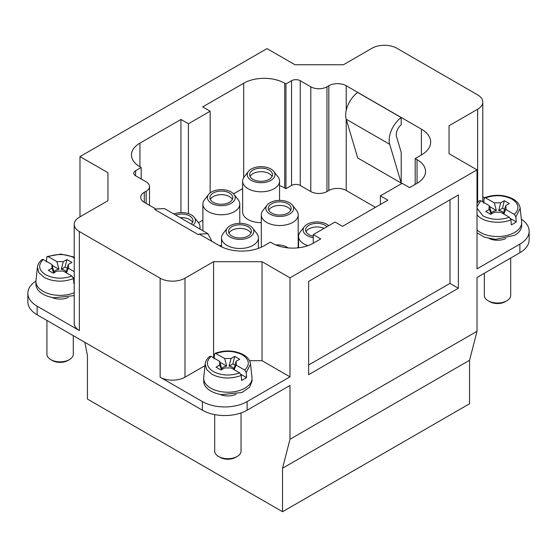 <?xml version="1.0" encoding="UTF-8"?>
<svg xmlns="http://www.w3.org/2000/svg" width="557" height="557" viewBox="0 0 557 557"><rect width="100%" height="100%" fill="white"/><g stroke="black" fill="none" stroke-linecap="round" stroke-linejoin="round"><path stroke-width="0.84" d="M477.015 331.283L469.558 360.268L282.538 468.242L289.995 439.257L477.015 331.283L477.015 277.477L519.883 252.725L519.883 244.112A31.631 18.263 0 0 0 529.15 231.197A31.631 18.263 0 0 0 521.366 219.2M469.558 360.268L469.558 403.748L282.538 511.723L87.442 399.084L87.442 355.603L84.81 342.318M282.538 468.242L282.538 511.723M35.947 281.055A31.631 18.263 0 0 0 27.85 293.26L27.85 301.866A31.631 18.263 180 0 0 37.117 314.782L202.386 410.203A31.631 18.263 0 0 0 247.12 410.203L289.995 385.451L289.995 439.257M519.883 244.112L477.015 268.864L477.015 169.857L449.053 153.718L449.053 125.736L449.053 153.718M449.053 125.736L477.634 109.235A17.573 10.144 -0 0 0 482.78 102.056A17.573 10.144 -0 0 0 477.634 94.885L396.863 48.25A17.573 10.144 -0 0 0 372.006 48.25L343.425 64.751L294.966 64.751L267.005 48.612L79.985 156.587L107.947 172.726L107.947 200.708L107.947 172.726M529.15 231.197L529.15 239.809A31.631 18.263 180 0 1 519.883 252.725M477.015 169.857L289.995 277.832L289.995 376.838L247.12 401.59A31.631 18.263 180 0 1 202.386 401.59L160.138 377.2A17.573 10.144 -0 0 0 184.994 377.2L205.011 365.643M308.634 374.687L308.634 281.417L458.376 194.971L458.376 288.234L308.634 374.687M79.985 216.847L79.985 156.587M155.786 209L164.447 208.576L207.949 233.689L199.329 234.086M211.911 241.362L207.935 233.689M219.625 394.259A13.18 7.61 0 0 0 224.45 395.672A13.18 7.61 0 0 0 236.098 394.259M289.995 376.838L262.034 360.699L249.543 360.699M107.947 200.708L79.366 217.209A17.573 10.144 -0 0 0 74.22 224.38A17.573 10.144 -0 0 0 79.366 231.559L160.138 278.194A17.573 10.144 -0 0 0 184.994 278.194L213.575 261.693L213.575 357.824M27.85 293.26A31.631 18.263 0 0 0 37.117 306.169L79.366 330.566L79.366 231.559M375.425 207.343L346.224 190.487L346.224 119.254M279.558 185.606A28.999 16.738 180 0 1 284.711 187.974L285.957 188.691L291.548 185.46A6.148 3.551 180 0 1 300.244 185.46L310.806 191.559A11.425 6.593 0 0 0 326.966 191.559L328.825 190.487A12.303 7.102 180 0 1 346.224 190.487M233.55 193.836L242.65 188.586M193.084 225.105A13.883 8.021 -0 0 0 194.247 217.341L198.417 222.723L202.887 220.154M273.779 171.431A13.883 8.021 -0 0 0 270.925 169.029A13.883 8.021 -0 0 0 248.429 171.431A13.883 8.021 -0 0 0 261.101 182.717A13.883 8.021 -0 0 0 273.779 171.431L277.95 176.806A18.451 10.653 180 0 1 279.558 181.157A18.451 10.653 180 0 1 261.101 191.81A18.451 10.653 180 0 1 242.65 181.157L242.65 212.008A18.451 10.653 0 0 0 261.289 222.661M219.159 245.546A18.451 10.653 0 0 0 221.526 245.616M292.418 205.15A13.883 8.021 -0 0 0 289.563 202.755A13.883 8.021 -0 0 0 267.068 205.15A13.883 8.021 -0 0 0 279.739 216.436A13.883 8.021 -0 0 0 292.418 205.15L296.589 210.525A18.451 10.653 180 0 1 298.197 214.877A18.451 10.653 180 0 1 279.739 225.529A18.451 10.653 180 0 1 261.289 214.877L261.289 245.728A18.451 10.653 0 0 0 261.456 247.141M297.821 247.865A18.451 10.653 0 0 0 298.197 245.728L298.197 214.877M213.575 261.693L262.034 261.693L262.034 360.699M262.034 261.693L289.995 277.832M287.823 213.087A11.425 6.593 180 0 1 275.374 214.515A11.425 6.593 180 0 1 268.321 208.422A11.425 6.593 180 0 1 279.739 201.829A11.425 6.593 180 0 1 291.165 208.422A11.425 6.593 180 0 1 287.823 213.087M290.733 210.212A11.425 6.593 0 0 0 287.823 207.343A11.425 6.593 0 0 0 268.752 210.212M313.292 236.175A11.425 6.593 180 0 1 305.598 229.944A11.425 6.593 180 0 1 314.127 223.566A11.425 6.593 180 0 1 326.973 226.706M324.111 228.363A11.425 6.593 0 0 0 306.03 231.74M175.587 215.002A11.425 6.593 180 0 1 189.652 215.956A11.425 6.593 180 0 1 192.994 220.614A11.425 6.593 180 0 1 191.302 224.074M192.569 222.41A11.425 6.593 0 0 0 189.652 219.542A11.425 6.593 0 0 0 180.19 217.655M229.414 192.994A11.425 6.593 180 0 1 232.763 197.658A11.425 6.593 180 0 1 221.338 204.252A11.425 6.593 180 0 1 209.912 197.658A11.425 6.593 180 0 1 216.965 191.566A11.425 6.593 180 0 1 229.414 192.994M232.332 199.455A11.425 6.593 0 0 0 229.414 196.586A11.425 6.593 0 0 0 210.344 199.455M269.177 170.038L269.177 170.038A11.425 6.593 180 0 1 272.526 174.703A11.425 6.593 180 0 1 261.101 181.297A11.425 6.593 180 0 1 249.682 174.703A11.425 6.593 180 0 1 256.728 168.611A11.425 6.593 180 0 1 269.177 170.038M272.095 176.492A11.425 6.593 0 0 0 269.177 173.624A11.425 6.593 0 0 0 250.114 176.492M280.972 246.667A11.425 6.593 180 0 1 282.308 246.988M231.9 226.713A11.425 6.593 180 0 1 244.349 225.286A11.425 6.593 180 0 1 251.402 231.378A11.425 6.593 180 0 1 239.976 237.971A11.425 6.593 180 0 1 228.558 231.378A11.425 6.593 180 0 1 231.9 226.713M250.97 233.174A11.425 6.593 0 0 0 248.053 230.306A11.425 6.593 0 0 0 231.9 230.306A11.425 6.593 0 0 0 228.983 233.174M449.986 199.81L449.986 283.395L308.634 365.002M449.986 283.395L458.376 288.234M261.289 214.877A18.451 10.653 180 0 1 262.897 210.525L267.068 205.15M307.91 245.665A18.451 10.653 180 0 1 298.573 236.398A18.451 10.653 180 0 1 300.174 232.053L304.345 226.671A13.883 8.021 -0 0 0 313.292 237.665M328.769 225.669A13.883 8.021 -0 0 0 326.841 224.276A13.883 8.021 -0 0 0 304.345 226.671M198.417 222.723A18.451 10.653 180 0 1 200.026 227.075A18.451 10.653 180 0 1 199.74 228.948M194.247 217.341A13.883 8.021 -0 0 0 191.392 214.946A13.883 8.021 -0 0 0 173.805 213.972M234.017 194.386L238.18 199.768A18.451 10.653 180 0 1 239.788 204.12A18.451 10.653 180 0 1 221.338 214.772A18.451 10.653 180 0 1 202.887 204.12A18.451 10.653 180 0 1 204.496 199.768L208.659 194.386A13.883 8.021 -0 0 0 221.338 205.679A13.883 8.021 -0 0 0 234.017 194.386A13.883 8.021 -0 0 0 231.155 191.991A13.883 8.021 -0 0 0 208.659 194.386M242.65 181.157A18.451 10.653 180 0 1 244.258 176.806L248.429 171.431M288.108 247.9A13.883 8.021 -0 0 0 287.078 247.231A13.883 8.021 -0 0 0 275.771 244.934M249.801 225.71A13.883 8.021 -0 0 0 227.298 228.105A13.883 8.021 -0 0 0 239.976 239.399A13.883 8.021 -0 0 0 252.655 228.105A13.883 8.021 -0 0 0 249.801 225.71M252.655 228.105L256.826 233.487A18.451 10.653 180 0 1 258.427 237.839A18.451 10.653 180 0 1 239.976 248.492A18.451 10.653 180 0 1 221.526 237.839A18.451 10.653 180 0 1 223.134 233.487L227.298 228.105M141.186 179.006L141.186 167.525L135.595 170.755A6.148 3.551 0 0 0 133.791 173.262A6.148 3.551 0 0 0 135.595 175.775L146.157 181.874A11.425 6.593 180 0 1 149.506 186.539A11.425 6.593 180 0 1 146.157 191.204L144.291 192.276A12.303 7.102 0 0 0 140.691 197.296A12.303 7.102 0 0 0 144.291 202.323L155.786 208.959L154.79 209.536L198.285 234.643L199.281 234.072L219.472 245.728A31.631 18.263 180 0 0 264.213 245.728L270.423 242.142L272.289 243.214A28.999 16.738 180 0 0 302.333 247.19A28.999 16.738 180 0 0 313.292 243.214L320.748 238.911L313.292 234.608L335.042 222.048L342.499 226.358L387.853 200.172L380.396 195.862L402.147 183.309L409.597 187.612L417.054 183.309A28.999 16.738 180 0 0 423.933 176.98A28.999 16.738 180 0 0 425.548 171.472A28.999 16.738 180 0 0 417.054 159.636L415.195 158.557L415.195 184.388M210.156 192.91L210.156 111.205L188.405 123.765L180.948 119.456L139.946 143.135A28.999 16.738 0 0 0 131.452 154.971A28.999 16.738 0 0 0 139.946 166.808L141.186 167.525M180.948 119.456L180.948 212.607M188.405 123.765L188.405 213.637M284.711 187.974L284.711 83.23A28.999 16.738 0 0 0 254.667 79.254A28.999 16.738 0 0 0 243.708 83.23L202.699 106.902L210.156 111.205M482.78 102.056L482.78 201.07A17.573 10.144 180 0 1 482.731 201.857M484.437 197.819L482.78 196.865M300.244 185.46L300.244 80.716L310.806 86.815A11.425 6.593 0 0 0 326.966 86.815L328.825 85.736A12.303 7.102 180 0 1 346.224 85.736L421.405 129.14A31.631 18.263 180 0 1 430.672 142.056A31.631 18.263 180 0 1 421.405 154.971L415.195 158.557M401.214 183.072L401.214 152.423L396.493 136.528A8.787 5.076 -60 0 1 401.214 124.761L401.214 117.597L357.719 92.483A19.328 11.161 -60 0 0 346.217 119.233L389.712 144.34L401.214 183.072L357.719 157.965L346.217 119.233M285.957 188.691L285.957 83.947L291.548 80.716L291.548 185.46M300.244 80.716A6.148 3.551 0 0 0 291.548 80.716M74.22 224.38L74.22 323.387A17.573 10.144 -0 0 0 79.366 330.566M313.292 243.214L313.292 234.608M380.396 204.475L380.396 195.862M284.711 83.23L285.957 83.947M68.337 297.403A13.18 7.61 180 0 1 56.696 298.817A13.18 7.61 180 0 1 51.871 297.403M505.756 238.577A13.18 7.61 180 0 1 489.283 238.577M504.35 200.708L509.321 203.577L505.7 205.672L503.521 213.053C502.894 211.723 501.272 210.852 498.661 210.455L500.729 202.804L504.35 200.708L502.532 208.214L504.698 209.46M498.661 210.455L502.532 208.214M505.7 205.672L506.097 208.624L505.7 209.376L514.313 214.348L515.879 216.875L516.248 221.923L513.951 223.468A23.241 13.417 180 0 1 511.277 224.798L510.908 219.764L509.342 217.216L500.729 212.245L494.31 212.245L490.682 214.341L485.711 211.472L489.338 209.376L491.163 214.062M483.755 203.166L484.124 198.564L484.966 197.61L494.31 202.804L500.729 202.804M494.31 202.804L496.378 210.455L493.119 211.444A6.218 3.593 0 0 0 491.406 213.324L489.338 205.672L480.726 200.701L479.514 200.645M510.602 218.664L516.248 221.923M503.869 214.062L505.7 209.376M484.722 197.644C494.741 194.087 504.21 194.553 513.136 199.03C517.397 201.564 519.751 204.67 520.196 208.353L521.637 221.728A24.167 13.953 180 0 1 521.679 222.591A24.167 13.953 180 0 1 514.605 232.457A24.167 13.953 180 0 1 477.015 229.971M477.015 232.84L484.632 237.261L495.598 239.364L514.605 235.326A24.167 13.953 0 0 0 521.679 225.46L521.679 222.591M489.561 206.515L496.378 210.455M489.338 209.376L488.962 208.68L489.338 205.672M505.283 301.692A10.987 6.343 180 0 1 489.749 301.692L488.197 300.794A13.18 7.61 0 0 0 506.835 300.794L505.283 301.692L506.835 300.794A13.18 7.61 0 0 0 510.699 295.412L510.699 258.03M484.339 273.243L484.339 295.412A13.18 7.61 0 0 0 484.785 297.382A13.18 7.61 0 0 0 488.197 300.794M240.944 374.346L246.591 377.611L241.62 380.48L241.251 375.446L239.684 372.905L231.071 367.933L224.652 367.933L221.025 370.022L216.053 367.154L219.681 365.058L221.505 369.744M219.681 365.058L219.681 361.354L211.068 356.383L209.857 356.334M229.004 366.137L231.071 358.485L234.699 356.389L239.67 359.265L236.043 361.354L233.975 369.006A6.218 3.593 0 0 0 229.47 366.2A6.218 3.593 0 0 0 229.004 366.137L232.882 363.895L235.04 365.148M214.104 358.854L214.473 354.245L215.308 353.298L224.652 358.485L226.72 366.137C224.046 366.506 222.389 367.46 221.749 369.006L219.681 361.354M215.065 353.333C225.084 349.775 234.56 350.235 243.479 354.718C247.74 357.253 250.093 360.358 250.546 364.034L251.98 377.409A24.167 13.953 180 0 1 252.029 378.273A24.167 13.953 180 0 1 221.609 391.752A24.167 13.953 180 0 1 203.695 378.273A24.167 13.953 180 0 1 203.744 377.409L205.178 364.034L206.647 369.549L211.792 374.123A22.726 13.117 180 0 0 221.978 377.521C228.008 378.593 234.434 377.904 241.251 375.446M203.695 378.273L203.695 381.141A24.167 13.953 0 0 0 221.609 394.621L241.954 392.476L249.557 387.282L252.029 381.141L252.029 378.273M236.043 361.354L236.405 364.389L236.043 365.058L244.655 370.036L246.222 372.556L246.591 377.611M234.219 369.744L236.043 365.058M234.699 356.389L232.882 363.895M224.652 358.485L231.071 358.485M219.904 362.203L226.72 366.137M214.682 414.596L214.682 451.093A13.18 7.61 0 0 0 218.539 456.475A13.18 7.61 0 0 0 224.45 458.446A13.18 7.61 0 0 0 237.185 456.475A13.18 7.61 0 0 0 241.042 451.093L241.042 412.946M237.185 456.475L235.632 457.374A10.987 6.343 180 0 1 225.021 459.017A10.987 6.343 180 0 1 220.099 457.374L218.539 456.475M74.22 283.471L73.865 283.624L73.496 278.591L71.923 276.049L63.31 271.078L56.898 271.078L53.27 273.167L48.299 270.298L51.926 268.209L53.751 272.895M51.926 268.209L51.926 264.498L43.314 259.527L42.102 259.478M61.242 269.282L63.31 261.63L66.937 259.541L71.909 262.41L68.281 264.498L66.213 272.15A6.218 3.593 0 0 0 61.716 269.344A6.218 3.593 0 0 0 61.242 269.282L65.12 267.047L67.279 268.293M46.342 261.999L46.844 256.888L48.285 256.659L56.898 261.63L58.965 269.282C56.292 269.651 54.635 270.611 53.994 272.15L51.926 264.498M74.22 292.745A24.167 13.953 180 0 1 53.848 294.897A24.167 13.953 180 0 1 35.94 281.417A24.167 13.953 180 0 1 35.989 280.554L37.423 267.179L38.886 272.693L44.038 277.268A22.726 13.117 180 0 0 54.224 280.665C60.253 281.738 66.68 281.048 73.496 278.591M35.94 281.417L35.94 284.293A24.167 13.953 0 0 0 53.848 297.765L74.22 295.614M73.183 277.49L74.22 278.089M68.281 264.498L68.65 267.541L68.281 268.209L74.22 271.635M66.457 272.895L68.281 268.209M66.937 259.541L65.12 267.047M56.898 261.63L63.31 261.63M52.142 265.348L58.965 269.282M69.423 359.62L67.87 360.518A10.987 6.343 180 0 1 57.26 362.161A10.987 6.343 180 0 1 52.337 360.518L50.784 359.62A13.18 7.61 0 0 0 56.696 361.59A13.18 7.61 0 0 0 69.423 359.62A13.18 7.61 0 0 0 73.287 354.238L73.287 335.662M46.92 320.442L46.92 354.238A13.18 7.61 0 0 0 50.784 359.62M401.214 117.597A19.328 11.161 120 0 0 389.712 144.34M247.12 410.203L247.12 401.59M202.386 410.203L202.386 401.59M160.138 278.194L160.138 377.2M37.117 314.782L37.117 306.169M135.595 170.755L135.595 175.775M146.157 203.396L146.157 191.204M144.291 192.276L144.291 202.323M139.946 166.808L139.946 143.135M243.708 83.23L243.708 177.606M477.634 202.414L477.634 109.235M346.224 110.335L346.224 85.736M421.405 129.14L421.405 154.971M326.966 191.559L326.966 86.815M328.825 85.736L328.825 190.487M310.806 86.815L310.806 191.559M184.994 377.2L184.994 278.194M417.054 159.636L417.054 183.309M514.313 214.348C519.841 208.952 519.082 203.883 512.036 199.141C503.827 195.075 495.048 194.637 485.697 197.826M520.196 208.353L515.879 216.889M480.726 200.701L477.015 206.856M477.015 208.193L482.996 215.907C491.204 219.973 499.984 220.412 509.342 217.216M510.908 219.764C503.096 223.545 488.148 222.877 481.45 218.441A22.726 13.117 180 0 1 477.015 214.821M211.068 356.383C205.54 361.778 206.299 366.854 213.338 371.589C221.554 375.655 230.333 376.093 239.684 372.905M250.553 364.118L246.222 372.577M244.655 370.036C250.184 364.633 249.425 359.564 242.386 354.823C234.17 350.757 225.39 350.318 216.039 353.514M43.314 259.527C37.785 264.93 38.537 269.999 45.583 274.74C53.792 278.806 62.572 279.238 71.923 276.049M74.624 257.968C66.415 253.901 57.636 253.47 48.285 256.659M298.573 247.781L298.573 236.398M200.026 229.108L200.026 227.075M239.788 223.364L239.788 204.12M202.887 230.765L202.887 204.12M279.558 200.402L279.558 181.157M258.427 248.366L258.427 237.839M221.526 246.814L221.526 237.839M149.506 205.331L149.506 186.539M479.466 200.68L477.015 203.159M209.815 356.369C207.051 358.624 205.505 361.18 205.178 364.034M42.053 259.513C39.289 261.769 37.744 264.331 37.423 267.179M74.22 257.069L60.929 254.103L47.31 256.478"/></g></svg>
